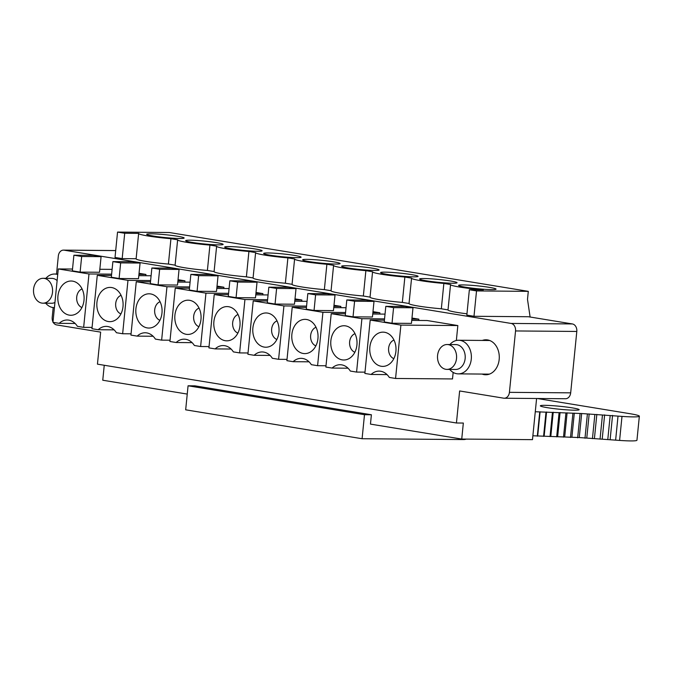 <?xml version="1.0" encoding="UTF-8"?>
<svg xmlns="http://www.w3.org/2000/svg" width="673" height="673" viewBox="0 0 673 673"><rect width="100%" height="100%" fill="white"/><g stroke="black" fill="none" stroke-linecap="round" stroke-linejoin="round"><path stroke-width="1.01" d="M411.733 320.398L427.136 320.525L457.842 325.564L400.898 325.093L395.564 378.47L452.508 378.941L453.165 372.405M395.564 378.47L389.322 377.452A17.49 13.418 90.5 0 0 379.101 371.117A17.49 13.418 90.5 0 0 371.109 374.466L387.034 374.6M371.109 374.466L364.867 373.439L370.192 320.062L384.426 320.171M364.993 372.152L356.581 372.085L350.339 371.059A17.49 13.418 90.5 0 0 340.109 364.724A17.49 13.418 90.5 0 0 332.117 368.072L348.042 368.207M332.117 368.072L325.875 367.054L331.209 313.668L345.434 313.786M309.058 361.813L293.134 361.687A17.49 13.418 90.5 0 1 301.125 358.339A17.49 13.418 90.5 0 1 311.347 364.673L317.589 365.691L326.01 365.759M293.134 361.687L286.891 360.661L292.217 307.275L306.442 307.393M270.066 355.428L254.142 355.294A17.49 13.418 90.5 0 1 262.134 351.945A17.49 13.418 90.5 0 1 272.355 358.28L278.597 359.306L287.018 359.374M254.142 355.294L247.9 354.267L253.233 300.89L267.459 301.008M248.026 352.98L239.613 352.913L233.371 351.886A17.49 13.418 90.5 0 0 223.142 345.56A17.49 13.418 90.5 0 0 215.158 348.9L208.916 347.882L214.241 294.496L228.467 294.614M215.158 348.9L231.075 349.035M209.042 346.595L200.621 346.519L194.379 345.501A17.49 13.418 90.5 0 0 184.158 339.167A17.49 13.418 90.5 0 0 176.166 342.515L169.924 341.489L175.249 288.103L189.483 288.221M176.166 342.515L192.091 342.641M170.05 340.202L161.638 340.134L155.396 339.108A17.49 13.418 90.5 0 0 145.166 332.773A17.49 13.418 90.5 0 0 137.174 336.121L153.099 336.256M137.174 336.121L130.932 335.104L136.266 281.718L150.491 281.836M114.116 329.863L98.191 329.736A17.49 13.418 90.5 0 1 106.183 326.388A17.49 13.418 90.5 0 1 116.404 332.714L122.646 333.741L131.067 333.808M98.191 329.736L91.949 328.71L97.274 275.324L111.499 275.442M92.075 327.423L83.654 327.347L77.412 326.329A17.49 13.418 90.5 0 0 67.191 319.995A17.49 13.418 90.5 0 0 59.199 323.343L75.124 323.477M59.199 323.343L52.957 322.317L58.29 268.939L88.987 273.97L111.634 274.155M400.898 325.093L370.192 320.062M375.147 363.151A17.128 13.14 90.5 0 1 371.647 340.445A17.128 13.14 90.5 0 1 388.725 333.892A17.128 13.14 90.5 0 1 390.618 335.381A17.128 13.14 90.5 0 1 388.472 364.732A17.128 13.14 90.5 0 1 375.147 363.151M356.581 372.085L361.906 318.699L331.209 313.668M336.155 356.766A17.128 13.14 90.5 0 1 332.655 334.06A17.128 13.14 90.5 0 1 349.741 327.507A17.128 13.14 90.5 0 1 351.626 328.988A17.128 13.14 90.5 0 1 349.48 358.339A17.128 13.14 90.5 0 1 336.155 356.766M317.589 365.691L322.922 312.306L292.217 307.275M297.172 350.372A17.128 13.14 90.5 0 1 293.672 327.667A17.128 13.14 90.5 0 1 310.749 321.114A17.128 13.14 90.5 0 1 312.642 322.594A17.128 13.14 90.5 0 1 310.497 351.954A17.128 13.14 90.5 0 1 297.172 350.372M278.597 359.306L283.93 305.921L253.233 300.89M258.18 343.987A17.128 13.14 90.5 0 1 254.68 321.273A17.128 13.14 90.5 0 1 271.766 314.72A17.128 13.14 90.5 0 1 273.65 316.209A17.128 13.14 90.5 0 1 271.505 345.56A17.128 13.14 90.5 0 1 258.18 343.987M239.613 352.913L244.938 299.527L214.241 294.496M219.188 337.594A17.128 13.14 90.5 0 1 215.696 314.888A17.128 13.14 90.5 0 1 232.774 308.335A17.128 13.14 90.5 0 1 234.658 309.816A17.128 13.14 90.5 0 1 232.522 339.167A17.128 13.14 90.5 0 1 219.188 337.594M200.621 346.519L205.955 293.142L175.249 288.103M180.204 331.2A17.128 13.14 90.5 0 1 176.705 308.495A17.128 13.14 90.5 0 1 193.782 301.941A17.128 13.14 90.5 0 1 195.675 303.422A17.128 13.14 90.5 0 1 193.53 332.782A17.128 13.14 90.5 0 1 180.204 331.2M161.638 340.134L166.963 286.748L136.266 281.718M141.212 324.815A17.128 13.14 90.5 0 1 137.713 302.11A17.128 13.14 90.5 0 1 154.798 295.556A17.128 13.14 90.5 0 1 156.683 297.037A17.128 13.14 90.5 0 1 154.538 326.388A17.128 13.14 90.5 0 1 141.212 324.815M122.646 333.741L127.971 280.355L97.274 275.324M102.229 318.422A17.128 13.14 90.5 0 1 98.729 295.716A17.128 13.14 90.5 0 1 115.806 289.163A17.128 13.14 90.5 0 1 117.699 290.643A17.128 13.14 90.5 0 1 115.554 320.003A17.128 13.14 90.5 0 1 102.229 318.422M83.654 327.347L88.987 273.97M63.237 312.028A17.128 13.14 90.5 0 1 59.737 289.323A17.128 13.14 90.5 0 1 76.823 282.769A17.128 13.14 90.5 0 1 78.707 284.258A17.128 13.14 90.5 0 1 76.562 313.61A17.128 13.14 90.5 0 1 63.237 312.028M392.023 323.233L411.439 323.393L412.995 307.78L393.579 307.62L392.023 323.233L384.249 321.955L385.806 306.341L405.213 306.501L412.995 307.78M411.859 319.111L418.85 319.17L411.969 318.043M372.749 314.013L385.032 314.114M361.906 318.699L384.552 318.884M353.031 316.84L345.257 315.57L346.814 299.956L366.23 300.116L374.003 301.386L372.447 317L353.031 316.84L354.595 301.226L374.003 301.386M322.922 312.306L345.56 312.499M372.876 312.718L379.866 312.777L372.985 311.649M333.758 307.62L346.04 307.721M314.047 310.455L306.265 309.176L307.83 293.563L327.238 293.722L335.019 295.001L333.455 310.615L314.047 310.455L315.603 294.833L335.019 295.001M283.93 305.921L306.577 306.106M333.884 306.333L340.875 306.392L333.993 305.264M294.766 301.226L307.048 301.327M275.055 304.061L267.282 302.783L268.838 287.169L288.254 287.329L296.027 288.608L294.471 304.221L275.055 304.061L276.611 288.448L296.027 288.608M294.9 299.939L301.883 299.998L295.001 298.871M255.782 294.841L268.064 294.942M244.938 299.527L267.585 299.712M236.072 297.668L228.29 296.398L229.846 280.784L249.262 280.944L257.036 282.214L255.479 297.828L236.072 297.668L237.628 282.054L257.036 282.214M205.955 293.142L228.601 293.327M255.908 293.554L262.899 293.605L256.018 292.477M216.79 288.448L229.072 288.549M197.08 291.283L189.298 290.004L190.863 274.391L210.27 274.55L218.052 275.829L216.496 291.443L197.08 291.283L198.636 275.669L218.052 275.829M166.963 286.748L189.609 286.934M216.916 287.161L223.907 287.22L217.026 286.092M177.807 282.063L190.089 282.164M158.088 284.889L150.315 283.619L151.871 267.997L171.287 268.165L179.06 269.436L177.504 285.049L158.088 284.889L159.652 269.276L179.06 269.436M127.971 280.355L150.617 280.548M177.933 280.767L184.924 280.826L178.034 279.699M138.815 275.669L151.097 275.77M119.104 278.504L111.323 277.226L112.887 261.612L132.295 261.772L140.077 263.042L138.512 278.664L119.104 278.504L120.66 262.882L140.077 263.042M138.941 274.382L145.932 274.441L139.05 273.305M112.105 269.377L99.823 269.276M72.516 269.049L58.29 268.939M80.112 272.111L72.339 270.832L73.895 255.218L93.311 255.378L101.085 256.657L99.528 272.271L80.112 272.111L81.669 256.497L101.085 256.657M530.114 317.017L527.497 299.359L528.297 291.35L476.526 290.921L469.359 289.752L483.34 289.87A26.903 2.044 -174.3 0 1 450.548 284.595A26.903 2.044 -174.3 0 1 450.574 284.536L443.86 283.434A26.903 2.044 -174.3 0 1 411.565 278.201A26.903 2.044 -174.3 0 1 411.582 278.142L404.868 277.04A26.903 2.044 -174.3 0 1 372.573 271.816A26.903 2.044 -174.3 0 1 372.59 271.757L365.876 270.655A26.903 2.044 -174.3 0 1 333.581 265.423A26.903 2.044 -174.3 0 1 333.606 265.364L326.893 264.262A26.903 2.044 -174.3 0 1 294.597 259.038A26.903 2.044 -174.3 0 1 294.614 258.97L287.901 257.877A26.903 2.044 -174.3 0 1 255.605 252.644A26.903 2.044 -174.3 0 1 255.631 252.585L248.917 251.483A26.903 2.044 -174.3 0 1 216.622 246.251A26.903 2.044 -174.3 0 1 216.639 246.192L209.926 245.09A26.903 2.044 -174.3 0 1 177.63 239.866A26.903 2.044 -174.3 0 1 177.647 239.807L170.934 238.705A26.903 2.044 -174.3 0 1 138.638 233.472A26.903 2.044 -174.3 0 1 138.688 233.38L124.707 233.262L117.548 232.084L115.016 257.448L122.175 258.617L124.707 233.262M528.297 291.35L169.31 232.513L117.548 232.084M151.089 233.8A18.836 1.43 -174.3 0 1 171.909 235.441A18.836 1.43 -174.3 0 1 184.15 238.015A18.836 1.43 -174.3 0 1 179.741 238.494A18.836 1.43 -174.3 0 1 158.912 236.846A18.836 1.43 -174.3 0 1 146.672 234.271A18.836 1.43 -174.3 0 1 151.089 233.8M190.072 240.185A18.836 1.43 -174.3 0 1 210.893 241.834A18.836 1.43 -174.3 0 1 223.142 244.408A18.836 1.43 -174.3 0 1 218.725 244.879A18.836 1.43 -174.3 0 1 197.904 243.239A18.836 1.43 -174.3 0 1 185.664 240.665A18.836 1.43 -174.3 0 1 190.072 240.185M229.064 246.579A18.836 1.43 -174.3 0 1 249.885 248.219A18.836 1.43 -174.3 0 1 262.125 250.793A18.836 1.43 -174.3 0 1 257.717 251.273A18.836 1.43 -174.3 0 1 236.896 249.633A18.836 1.43 -174.3 0 1 224.647 247.058A18.836 1.43 -174.3 0 1 229.064 246.579M268.047 252.964A18.836 1.43 -174.3 0 1 288.877 254.613A18.836 1.43 -174.3 0 1 301.117 257.187A18.836 1.43 -174.3 0 1 296.7 257.666A18.836 1.43 -174.3 0 1 275.88 256.018A18.836 1.43 -174.3 0 1 263.639 253.443A18.836 1.43 -174.3 0 1 268.047 252.964M307.039 259.357A18.836 1.43 -174.3 0 1 327.86 261.006A18.836 1.43 -174.3 0 1 340.101 263.58A18.836 1.43 -174.3 0 1 335.692 264.052A18.836 1.43 -174.3 0 1 314.871 262.411A18.836 1.43 -174.3 0 1 302.631 259.837A18.836 1.43 -174.3 0 1 307.039 259.357M346.031 265.751A18.836 1.43 -174.3 0 1 366.852 267.391A18.836 1.43 -174.3 0 1 379.092 269.966A18.836 1.43 -174.3 0 1 374.684 270.445A18.836 1.43 -174.3 0 1 353.855 268.796A18.836 1.43 -174.3 0 1 341.615 266.23A18.836 1.43 -174.3 0 1 346.031 265.751M385.015 272.136A18.836 1.43 -174.3 0 1 405.836 273.785A18.836 1.43 -174.3 0 1 418.084 276.359A18.836 1.43 -174.3 0 1 413.668 276.839A18.836 1.43 -174.3 0 1 392.847 275.19A18.836 1.43 -174.3 0 1 380.607 272.615A18.836 1.43 -174.3 0 1 385.015 272.136M424.007 278.529A18.836 1.43 -174.3 0 1 444.828 280.17A18.836 1.43 -174.3 0 1 457.068 282.744A18.836 1.43 -174.3 0 1 452.66 283.224A18.836 1.43 -174.3 0 1 431.839 281.583A18.836 1.43 -174.3 0 1 419.59 279.009A18.836 1.43 -174.3 0 1 424.007 278.529M462.99 284.923A18.836 1.43 -174.3 0 1 483.82 286.563A18.836 1.43 -174.3 0 1 496.06 289.138A18.836 1.43 -174.3 0 1 491.643 289.617A18.836 1.43 -174.3 0 1 470.822 287.968A18.836 1.43 -174.3 0 1 458.582 285.394A18.836 1.43 -174.3 0 1 462.99 284.923M504.245 398.231L565.505 398.736A6.722 5.157 -89.5 0 0 570.679 392.847L509.419 392.342A6.722 5.157 90.5 0 1 504.245 398.231A6.722 5.157 90.5 0 1 503.64 398.172L459.634 390.963L456.437 422.997L97.45 364.152L100.647 332.126L56.65 324.916A6.722 5.157 90.5 0 1 53.226 322.367M509.419 392.342L515.543 330.948L576.803 331.453L570.679 392.847M56.524 274.046L58.324 256.009A6.722 5.157 90.5 0 1 63.498 250.12A6.722 5.157 90.5 0 1 64.112 250.171L511.093 323.435A6.722 5.157 90.5 0 1 515.543 330.948M52.999 321.946A6.722 5.157 90.5 0 1 52.2 317.404L53.175 307.578M482.331 340.437A17.49 13.418 90.5 0 1 486.024 339.798A17.49 13.418 90.5 0 1 493.772 343.104A17.49 13.418 90.5 0 1 498.609 362.713A17.49 13.418 90.5 0 1 485.729 374.768A17.49 13.418 90.5 0 1 482.053 374.07M418.724 320.457L418.85 319.17M184.789 282.113L184.924 280.826M262.764 294.9L262.899 293.605M340.748 307.679L340.875 306.392M457.842 325.564L456.353 340.488M379.732 314.072L379.866 312.777M301.756 301.285L301.883 299.998M223.781 288.507L223.907 287.22M145.805 275.728L145.932 274.441M456.437 422.997L463.335 423.048L461.737 439.065L532.486 439.654L536.6 398.492M461.737 439.065L370.461 424.108L371.395 414.761L194.968 385.848L188.07 385.789L364.488 414.703L371.395 414.761M187.237 394.075L102.759 380.228L104.248 365.271M476.526 290.921L473.994 316.285L528.347 316.731L572.353 323.94A6.722 5.157 90.5 0 1 576.803 331.453M469.359 289.752L466.835 315.107L473.994 316.285M466.961 313.811A26.903 2.044 -174.3 0 1 448.016 309.95L450.548 284.595M448.025 309.891L441.328 308.789A26.903 2.044 -174.3 0 1 409.033 303.565L411.565 278.201M409.041 303.498L402.336 302.404A26.903 2.044 -174.3 0 1 370.041 297.172L372.573 271.816M370.049 297.113L363.353 296.011A26.903 2.044 -174.3 0 1 331.057 290.778L333.581 265.423M331.057 290.719L324.361 289.617A26.903 2.044 -174.3 0 1 292.065 284.393L294.597 259.038M292.074 284.326L285.369 283.232A26.903 2.044 -174.3 0 1 253.073 277.999L255.605 252.644M253.082 277.941L246.385 276.839A26.903 2.044 -174.3 0 1 214.09 271.614L216.622 246.251M214.098 271.547L207.393 270.453A26.903 2.044 -174.3 0 1 175.098 265.221L177.63 239.866M175.106 265.162L168.41 264.06A26.903 2.044 -174.3 0 1 136.114 258.827L138.638 233.472M136.123 258.735L122.175 258.617M82.081 288.936A9.683 7.428 -89.5 0 0 76.772 296.574A9.683 7.428 -89.5 0 0 79.717 306.106A9.683 7.428 -89.5 0 0 81.929 307.527M121.073 295.329A9.683 7.428 -89.5 0 0 115.764 302.968A9.683 7.428 -89.5 0 0 118.7 312.499A9.683 7.428 -89.5 0 0 120.921 313.921M160.056 301.714A9.683 7.428 -89.5 0 0 154.748 309.361A9.683 7.428 -89.5 0 0 157.692 318.884A9.683 7.428 -89.5 0 0 159.905 320.314M199.048 308.108A9.683 7.428 -89.5 0 0 193.74 315.746A9.683 7.428 -89.5 0 0 196.676 325.278A9.683 7.428 -89.5 0 0 198.897 326.699M238.04 314.501A9.683 7.428 -89.5 0 0 232.732 322.14A9.683 7.428 -89.5 0 0 235.668 331.663A9.683 7.428 -89.5 0 0 237.88 333.093M277.024 320.886A9.683 7.428 -89.5 0 0 271.715 328.525A9.683 7.428 -89.5 0 0 274.66 338.056A9.683 7.428 -89.5 0 0 276.872 339.486M316.016 327.28A9.683 7.428 -89.5 0 0 310.707 334.918A9.683 7.428 -89.5 0 0 313.643 344.45A9.683 7.428 -89.5 0 0 315.864 345.872M355.008 333.673A9.683 7.428 -89.5 0 0 349.691 341.312A9.683 7.428 -89.5 0 0 352.635 350.835A9.683 7.428 -89.5 0 0 354.848 352.265M393.991 340.058A9.683 7.428 -89.5 0 0 388.683 347.697A9.683 7.428 -89.5 0 0 391.619 357.228A9.683 7.428 -89.5 0 0 393.84 358.65M404.868 277.04L402.336 302.404M441.328 308.789L443.86 283.434M170.934 238.705L168.41 264.06M365.876 270.655L363.353 296.011M326.893 264.262L324.361 289.617M287.901 257.877L285.369 283.232M248.917 251.483L246.385 276.839M209.926 245.09L207.393 270.453M385.806 306.341L393.579 307.62M346.814 299.956L354.595 301.226M307.83 293.563L315.603 294.833M268.838 287.169L276.611 288.448M229.846 280.784L237.628 282.054M190.863 274.391L198.636 275.669M151.871 267.997L159.652 269.276M112.887 261.612L120.66 262.882M73.895 255.218L81.669 256.497M447.15 344.517L455.781 344.593A12.442 9.548 90.5 0 1 461.299 346.948A12.442 9.548 90.5 0 1 464.74 360.896A12.442 9.548 90.5 0 1 455.579 369.477L446.948 369.401A12.442 9.548 90.5 0 1 441.429 367.054A12.442 9.548 90.5 0 1 437.988 353.098A12.442 9.548 90.5 0 1 447.15 344.517A12.442 9.548 90.5 0 1 452.668 346.873A12.442 9.548 90.5 0 1 456.109 360.829A12.442 9.548 90.5 0 1 446.948 369.401M449.909 344.542A16.817 12.896 90.5 0 1 458.624 340.244A16.817 12.896 90.5 0 1 466.078 343.423A16.817 12.896 90.5 0 1 470.73 362.276A16.817 12.896 90.5 0 1 458.347 373.868A16.817 12.896 90.5 0 1 450.885 370.697A16.817 12.896 90.5 0 1 449.707 369.427M489.549 374.079A16.817 12.896 90.5 0 1 488.564 374.121L458.347 373.868M458.624 340.244L488.842 340.496A16.817 12.896 90.5 0 1 489.826 340.555M39.581 279.169A12.442 9.548 -89.5 0 0 33.65 293.024A12.442 9.548 -89.5 0 0 42.937 303.187A12.442 9.548 -89.5 0 0 46.496 302.32A12.442 9.548 -89.5 0 0 52.435 288.465A12.442 9.548 -89.5 0 0 43.148 278.302A12.442 9.548 -89.5 0 0 39.581 279.169M42.937 303.187L51.569 303.262A12.442 9.548 -89.5 0 0 54.934 302.488M57.121 280.574A12.442 9.548 -89.5 0 0 51.771 278.378L43.148 278.302M57.727 274.55A16.817 12.896 -89.5 0 0 54.614 274.029A16.817 12.896 -89.5 0 0 49.802 275.198A16.817 12.896 -89.5 0 0 45.899 278.328M45.697 303.212A16.817 12.896 -89.5 0 0 54.336 307.654A16.817 12.896 -89.5 0 0 54.42 307.654L54.336 307.654M364.488 414.703L362.091 438.729L185.672 409.815L188.07 385.789M362.091 438.729L462.393 439.553A13.519 1.026 5.7 0 0 465.354 439.368L465.388 439.099M532.873 435.776L579.26 437.551L615.627 440.142A244.753 18.592 5.7 0 1 619.597 440.42A26.903 2.044 5.7 0 0 636.952 440.235L639.35 416.208A26.903 2.044 5.7 0 0 629.835 413.676L537.222 398.5M619.597 440.42L621.995 416.394A26.903 2.044 5.7 0 0 639.35 416.208M621.995 416.394A244.753 18.592 5.7 0 0 618.024 416.116L615.627 440.142M466.196 439.099A244.753 18.592 5.7 0 0 465.354 439.368M535.271 411.75L581.657 413.533L618.024 416.116M544.911 405.331A19.5 1.481 5.7 0 0 540.343 405.827A19.5 1.481 5.7 0 0 553.021 408.494A19.5 1.481 5.7 0 0 574.591 410.194A19.5 1.481 5.7 0 0 579.159 409.706A19.5 1.481 5.7 0 0 566.481 407.039A19.5 1.481 5.7 0 0 544.911 405.331M610.175 415.586L607.778 439.612M612.548 415.409L610.15 439.435M602.444 415.09L600.047 439.116M604.623 414.888L602.226 438.914M594.848 414.627L592.45 438.653M596.833 414.4L594.436 438.426M587.378 414.198L584.98 438.224M589.178 413.954L586.78 437.972M580.059 413.811L577.661 437.829M581.657 413.533L579.26 437.551M572.9 413.449L570.502 437.467M574.296 413.146L571.899 437.172M565.9 413.121L563.503 437.147M567.103 412.801L564.706 436.827M559.078 412.835L556.68 436.861M560.071 412.49L557.673 436.516M552.432 412.583L550.034 436.609M553.223 412.213L550.825 436.239M545.971 412.364L543.574 436.39M546.569 411.977L544.171 435.995M539.712 412.187L537.315 436.205M540.099 411.775L537.702 435.801M511.093 323.435L572.353 323.94M64.112 250.171L115.697 250.6M462.393 439.553L462.444 439.074M115.697 250.549L63.498 250.12M57.777 274.054L54.614 274.029"/></g></svg>
